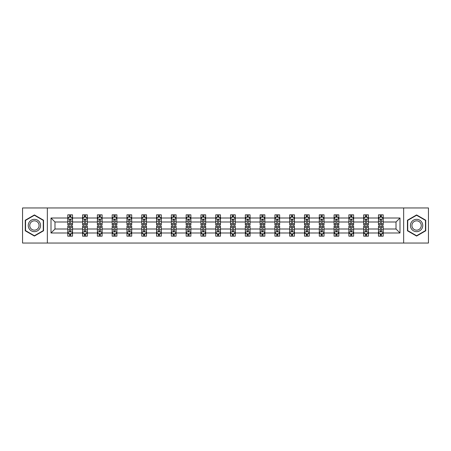 <?xml version="1.0" encoding="UTF-8"?>
<svg xmlns="http://www.w3.org/2000/svg" width="451" height="451" viewBox="0 0 451 451"><rect width="100%" height="100%" fill="white"/><g stroke="black" fill="none" stroke-linecap="round" stroke-linejoin="round"><path stroke-width="0.68" d="M403.651 207.956L22.55 207.956L22.55 243.044L428.45 243.044L428.45 207.956L403.651 207.956L403.651 243.044M383.215 232.992L383.215 229.007L396.017 229.007L399.998 232.992L383.215 232.992L383.215 236.172L381.411 236.172L381.411 233.753M47.349 243.044L47.349 207.956M378.474 232.992L368.416 232.992L368.416 229.007L378.474 229.007L378.474 236.172L383.215 236.172L383.215 233.635L382.324 233.635M368.416 232.992L368.416 236.172L366.618 236.172L366.618 233.753M363.675 232.992L353.623 232.992L353.623 229.007L363.675 229.007L363.675 236.172L368.416 236.172L368.416 233.635L367.526 233.635M353.623 232.992L353.623 236.172L351.819 236.172L351.819 233.753M348.882 232.992L338.831 232.992L338.831 229.007L348.882 229.007L348.882 236.172L353.623 236.172L353.623 233.635L352.733 233.635M338.831 232.992L338.831 236.172L337.027 236.172L337.027 233.753M334.09 232.992L324.038 232.992L324.038 229.007L334.09 229.007L334.09 236.172L338.831 236.172L338.831 233.635L337.94 233.635M324.038 232.992L324.038 236.172L322.234 236.172L322.234 233.753M319.291 232.992L309.239 232.992L309.239 229.007L319.291 229.007L319.291 236.172L324.038 236.172L324.038 233.635L323.142 233.635M309.239 232.992L309.239 236.172L307.441 236.172L307.441 233.753M304.498 232.992L294.447 232.992L294.447 229.007L304.498 229.007L304.498 236.172L309.239 236.172L309.239 233.635L308.349 233.635M294.447 232.992L294.447 236.172L292.643 236.172L292.643 233.753M289.705 232.992L279.654 232.992L279.654 229.007L289.705 229.007L289.705 236.172L294.447 236.172L294.447 233.635L293.556 233.635M279.654 232.992L279.654 236.172L277.85 236.172L277.85 233.753M274.907 232.992L264.855 232.992L264.855 229.007L274.907 229.007L274.907 236.172L279.654 236.172L279.654 233.635L278.757 233.635M264.855 232.992L264.855 236.172L263.057 236.172L263.057 233.753M260.114 232.992L250.063 232.992L250.063 229.007L260.114 229.007L260.114 236.172L264.855 236.172L264.855 233.635L263.965 233.635M250.063 232.992L250.063 236.172L248.259 236.172L248.259 233.753M245.321 232.992L235.27 232.992L235.27 229.007L245.321 229.007L245.321 236.172L250.063 236.172L250.063 233.635L249.172 233.635M235.27 232.992L235.27 236.172L233.466 236.172L233.466 233.753M230.529 232.992L220.471 232.992L220.471 229.007L230.529 229.007L230.529 236.172L235.27 236.172L235.27 233.635L234.379 233.635M220.471 232.992L220.471 236.172L218.673 236.172L218.673 233.753M215.73 232.992L205.679 232.992L205.679 229.007L215.73 229.007L215.73 236.172L220.471 236.172L220.471 233.635L219.581 233.635M205.679 232.992L205.679 236.172L203.875 236.172L203.875 233.753M200.937 232.992L190.886 232.992L190.886 229.007L200.937 229.007L200.937 236.172L205.679 236.172L205.679 233.635L204.788 233.635M190.886 232.992L190.886 236.172L189.082 236.172L189.082 233.753M186.145 232.992L176.093 232.992L176.093 229.007L186.145 229.007L186.145 236.172L190.886 236.172L190.886 233.635L189.995 233.635M176.093 232.992L176.093 236.172L174.289 236.172L174.289 233.753M171.346 232.992L161.295 232.992L161.295 229.007L171.346 229.007L171.346 236.172L176.093 236.172L176.093 233.635L175.197 233.635M161.295 232.992L161.295 236.172L159.496 236.172L159.496 233.753M156.553 232.992L146.502 232.992L146.502 229.007L156.553 229.007L156.553 236.172L161.295 236.172L161.295 233.635L160.404 233.635M146.502 232.992L146.502 236.172L144.698 236.172L144.698 233.753M141.761 232.992L131.709 232.992L131.709 229.007L141.761 229.007L141.761 236.172L146.502 236.172L146.502 233.635L145.611 233.635M131.709 232.992L131.709 236.172L129.905 236.172L129.905 233.753M126.962 232.992L116.91 232.992L116.91 229.007L126.962 229.007L126.962 236.172L131.709 236.172L131.709 233.635L130.813 233.635M116.91 232.992L116.91 236.172L115.112 236.172L115.112 233.753M112.169 232.992L102.118 232.992L102.118 229.007L112.169 229.007L112.169 236.172L116.91 236.172L116.91 233.635L116.02 233.635M102.118 232.992L102.118 236.172L100.314 236.172L100.314 233.753M97.377 232.992L87.325 232.992L87.325 229.007L97.377 229.007L97.377 236.172L102.118 236.172L102.118 233.635L101.227 233.635M87.325 232.992L87.325 236.172L85.521 236.172L85.521 233.753M82.584 232.992L72.526 232.992L72.526 229.007L82.584 229.007L82.584 236.172L87.325 236.172L87.325 233.635L86.434 233.635M72.526 232.992L72.526 236.172L70.728 236.172L70.728 233.753M67.785 232.992L51.002 232.992L51.002 218.008L67.785 218.008L67.785 221.993L54.983 221.993L54.983 229.007L67.785 229.007L67.785 236.172L72.526 236.172L72.526 233.635L71.636 233.635M68.676 217.365L67.785 217.365L67.785 214.828L67.785 218.008M69.589 217.247L69.589 214.828L67.785 214.828L72.526 214.828L72.526 218.008L82.584 218.008L82.584 214.828L87.325 214.828L87.325 218.008L97.377 218.008L97.377 214.828L102.118 214.828L102.118 218.008L112.169 218.008L112.169 214.828L116.91 214.828L116.91 218.008L126.962 218.008L126.962 214.828L131.709 214.828L131.709 218.008L141.761 218.008L141.761 214.828L146.502 214.828L146.502 218.008L156.553 218.008L156.553 214.828L161.295 214.828L161.295 218.008L171.346 218.008L171.346 214.828L176.093 214.828L176.093 218.008L186.145 218.008L186.145 214.828L190.886 214.828L190.886 218.008L200.937 218.008L200.937 214.828L205.679 214.828L205.679 218.008L215.73 218.008L215.73 214.828L220.471 214.828L220.471 218.008L230.529 218.008L230.529 214.828L235.27 214.828L235.27 218.008L245.321 218.008L245.321 214.828L250.063 214.828L250.063 218.008L260.114 218.008L260.114 214.828L264.855 214.828L264.855 218.008L274.907 218.008L274.907 214.828L279.654 214.828L279.654 218.008L289.705 218.008L289.705 214.828L294.447 214.828L294.447 218.008L304.498 218.008L304.498 214.828L309.239 214.828L309.239 218.008L319.291 218.008L319.291 214.828L324.038 214.828L324.038 218.008L334.09 218.008L334.09 214.828L338.831 214.828L338.831 218.008L348.882 218.008L348.882 214.828L353.623 214.828L353.623 218.008L363.675 218.008L363.675 214.828L368.416 214.828L368.416 218.008L378.474 218.008L378.474 214.828L383.215 214.828L383.215 218.008L399.998 218.008L399.998 232.992M378.474 218.008L378.474 221.993L368.416 221.993L368.416 218.008M363.675 218.008L363.675 221.993L353.623 221.993L353.623 218.008M348.882 218.008L348.882 221.993L338.831 221.993L338.831 218.008M334.09 218.008L334.09 221.993L324.038 221.993L324.038 218.008M319.291 218.008L319.291 221.993L309.239 221.993L309.239 218.008M304.498 218.008L304.498 221.993L294.447 221.993L294.447 218.008M289.705 218.008L289.705 221.993L279.654 221.993L279.654 218.008M274.907 218.008L274.907 221.993L264.855 221.993L264.855 218.008M260.114 218.008L260.114 221.993L250.063 221.993L250.063 218.008M245.321 218.008L245.321 221.993L235.27 221.993L235.27 218.008M230.529 218.008L230.529 221.993L220.471 221.993L220.471 218.008M215.73 218.008L215.73 221.993L205.679 221.993L205.679 218.008M200.937 218.008L200.937 221.993L190.886 221.993L190.886 218.008M186.145 218.008L186.145 221.993L176.093 221.993L176.093 218.008M171.346 218.008L171.346 221.993L161.295 221.993L161.295 218.008M156.553 218.008L156.553 221.993L146.502 221.993L146.502 218.008M141.761 218.008L141.761 221.993L131.709 221.993L131.709 218.008M126.962 218.008L126.962 221.993L116.91 221.993L116.91 218.008M112.169 218.008L112.169 221.993L102.118 221.993L102.118 218.008M97.377 218.008L97.377 221.993L87.325 221.993L87.325 218.008M82.584 218.008L82.584 221.993L72.526 221.993L72.526 218.008M51.002 218.008L54.983 221.993M396.017 229.007L396.017 221.993L383.215 221.993L383.215 218.008M380.272 217.202L381.411 217.202M365.479 217.202L366.618 217.202M350.686 217.202L351.819 217.202M335.888 217.202L337.027 217.202M321.095 217.202L322.234 217.202M306.302 217.202L307.441 217.202M291.504 217.202L292.643 217.202M276.711 217.202L277.85 217.202M261.918 217.202L263.057 217.202M247.125 217.202L248.259 217.202M232.327 217.202L233.466 217.202M217.534 217.202L218.673 217.202M202.741 217.202L203.875 217.202M187.943 217.202L189.082 217.202M173.15 217.202L174.289 217.202M158.357 217.202L159.496 217.202M143.559 217.202L144.698 217.202M128.766 217.202L129.905 217.202M113.973 217.202L115.112 217.202M99.181 217.202L100.314 217.202M84.382 217.202L85.521 217.202M69.589 217.202L70.728 217.202M69.589 233.798L70.728 233.798M84.382 233.798L85.521 233.798M99.181 233.798L100.314 233.798M113.973 233.798L115.112 233.798M128.766 233.798L129.905 233.798M143.559 233.798L144.698 233.798M158.357 233.798L159.496 233.798M173.15 233.798L174.289 233.798M187.943 233.798L189.082 233.798M202.741 233.798L203.875 233.798M217.534 233.798L218.673 233.798M232.327 233.798L233.466 233.798M247.125 233.798L248.259 233.798M261.918 233.798L263.057 233.798M276.711 233.798L277.85 233.798M291.504 233.798L292.643 233.798M306.302 233.798L307.441 233.798M321.095 233.798L322.234 233.798M335.888 233.798L337.027 233.798M350.686 233.798L351.819 233.798M365.479 233.798L366.618 233.798M380.272 233.798L381.411 233.798M54.983 229.007L51.002 232.992M399.998 218.008L396.017 221.993M43.555 220.218L34.406 214.935L25.25 220.218L25.25 230.782L34.406 236.065L43.555 230.782L43.555 220.218M407.445 220.218L407.445 230.782L416.594 236.065L425.75 230.782L425.75 220.218L416.594 214.935L407.445 220.218M70.728 216.063L69.589 216.063M67.785 223.741L67.785 224.931L69.589 224.931L69.589 223.741L67.785 223.741L67.785 221.993M72.526 221.993L72.526 224.931L70.728 224.931L70.728 219.857C70.35 219.124 69.967 219.124 69.589 219.857L69.589 223.741M71.636 217.365L72.526 217.365L72.526 214.828L70.728 214.828L70.728 217.247M72.526 219.147L71.579 217.247L68.738 217.247L67.785 219.147M69.589 234.937L70.728 234.937M72.526 227.259L72.526 226.069L70.728 226.069L70.728 227.259L72.526 227.259L72.526 229.007M67.785 229.007L67.785 226.069L69.589 226.069L69.589 231.143C69.967 231.876 70.345 231.876 70.728 231.143L70.728 227.259M68.676 233.635L67.785 233.635L67.785 236.172L69.589 236.172L69.589 233.753M67.785 231.853L68.738 233.753L71.579 233.753L72.526 231.853M85.521 216.063L84.382 216.063M83.474 217.365L82.584 217.365L82.584 214.828L84.382 214.828L84.382 217.247M82.584 223.741L82.584 224.931L84.382 224.931L84.382 223.741L82.584 223.741L82.584 221.993M87.325 221.993L87.325 224.931L85.521 224.931L85.521 219.857C85.143 219.124 84.765 219.124 84.382 219.857L84.382 223.741M86.434 217.365L87.325 217.365L87.325 214.828L85.521 214.828L85.521 217.247M87.325 219.147L86.372 217.247L83.531 217.247L82.584 219.147M100.314 216.063L99.181 216.063M98.267 217.365L97.377 217.365L97.377 214.828L99.181 214.828L99.181 217.247M97.377 223.741L97.377 224.931L99.181 224.931L99.181 223.741L97.377 223.741L97.377 221.993M102.118 221.993L102.118 224.931L100.314 224.931L100.314 219.857C99.936 219.124 99.558 219.124 99.181 219.857L99.181 223.741M101.227 217.365L102.118 217.365L102.118 214.828L100.314 214.828L100.314 217.247M102.118 219.147L101.171 217.247L98.324 217.247L97.377 219.147M84.382 234.937L85.521 234.937M87.325 227.259L87.325 226.069L85.521 226.069L85.521 227.259L87.325 227.259L87.325 229.007M82.584 229.007L82.584 226.069L84.382 226.069L84.382 231.143C84.76 231.876 85.143 231.876 85.521 231.143L85.521 227.259M83.474 233.635L82.584 233.635L82.584 236.172L84.382 236.172L84.382 233.753M82.584 231.853L83.531 233.753L86.372 233.753L87.325 231.853M99.181 234.937L100.314 234.937M102.118 227.259L102.118 226.069L100.314 226.069L100.314 227.259L102.118 227.259L102.118 229.007M97.377 229.007L97.377 226.069L99.181 226.069L99.181 231.143C99.558 231.876 99.936 231.876 100.314 231.143L100.314 227.259M98.267 233.635L97.377 233.635L97.377 236.172L99.181 236.172L99.181 233.753M97.377 231.853L98.324 233.753L101.171 233.753L102.118 231.853M29.067 222.416A6.162 6.162 0 0 0 31.322 230.839A6.162 6.162 0 0 0 39.744 228.584A6.162 6.162 0 0 0 37.489 220.161A6.162 6.162 0 0 0 29.067 222.416M30.364 223.166A4.668 4.668 0 0 0 32.072 229.542A4.668 4.668 0 0 0 38.448 227.834A4.668 4.668 0 0 0 36.74 221.458A4.668 4.668 0 0 0 30.364 223.166M43.273 220.381L43.273 230.619L34.406 235.738L25.538 230.619L25.538 220.381L34.406 215.262L43.273 220.381M411.256 222.416A6.162 6.162 0 0 0 413.511 230.839A6.162 6.162 0 0 0 421.933 228.584A6.162 6.162 0 0 0 419.678 220.161A6.162 6.162 0 0 0 411.256 222.416M412.552 223.166A4.668 4.668 0 0 0 414.26 229.542A4.668 4.668 0 0 0 420.636 227.834A4.668 4.668 0 0 0 418.928 221.458A4.668 4.668 0 0 0 412.552 223.166M425.462 220.381L425.462 230.619L416.594 235.738L407.727 230.619L407.727 220.381L416.594 215.262L425.462 220.381M115.112 216.063L113.973 216.063M113.06 217.365L112.169 217.365L112.169 214.828L113.973 214.828L113.973 217.247M112.169 223.741L112.169 224.931L113.973 224.931L113.973 223.741L112.169 223.741L112.169 221.993M116.91 221.993L116.91 224.931L115.112 224.931L115.112 219.857C114.729 219.124 114.351 219.124 113.973 219.857L113.973 223.741M116.02 217.365L116.91 217.365L116.91 214.828L115.112 214.828L115.112 217.247M116.91 219.147L115.963 217.247L113.116 217.247L112.169 219.147M113.973 234.937L115.112 234.937M116.91 227.259L116.91 226.069L115.112 226.069L115.112 227.259L116.91 227.259L116.91 229.007M112.169 229.007L112.169 226.069L113.973 226.069L113.973 231.143C114.351 231.876 114.729 231.876 115.112 231.143L115.112 227.259M113.06 233.635L112.169 233.635L112.169 236.172L113.973 236.172L113.973 233.753M112.169 231.853L113.116 233.753L115.963 233.753L116.91 231.853M129.905 216.063L128.766 216.063M127.859 217.365L126.962 217.365L126.962 214.828L128.766 214.828L128.766 217.247M126.962 223.741L126.962 224.931L128.766 224.931L128.766 223.741L126.962 223.741L126.962 221.993M131.709 221.993L131.709 224.931L129.905 224.931L129.905 219.857C129.527 219.124 129.149 219.124 128.766 219.857L128.766 223.741M130.813 217.365L131.709 217.365L131.709 214.828L129.905 214.828L129.905 217.247M131.709 219.147L130.756 217.247L127.915 217.247L126.962 219.147M128.766 234.937L129.905 234.937M131.709 227.259L131.709 226.069L129.905 226.069L129.905 227.259L131.709 227.259L131.709 229.007M126.962 229.007L126.962 226.069L128.766 226.069L128.766 231.143C129.144 231.876 129.527 231.876 129.905 231.143L129.905 227.259M127.859 233.635L126.962 233.635L126.962 236.172L128.766 236.172L128.766 233.753M126.962 231.853L127.915 233.753L130.756 233.753L131.709 231.853M144.698 216.063L143.559 216.063M142.651 217.365L141.761 217.365L141.761 214.828L143.559 214.828L143.559 217.247M141.761 223.741L141.761 224.931L143.559 224.931L143.559 223.741L141.761 223.741L141.761 221.993M146.502 221.993L146.502 224.931L144.698 224.931L144.698 219.857C144.32 219.124 143.942 219.124 143.559 219.857L143.559 223.741M145.611 217.365L146.502 217.365L146.502 214.828L144.698 214.828L144.698 217.247M146.502 219.147L145.555 217.247L142.708 217.247L141.761 219.147M143.559 234.937L144.698 234.937M146.502 227.259L146.502 226.069L144.698 226.069L144.698 227.259L146.502 227.259L146.502 229.007M141.761 229.007L141.761 226.069L143.559 226.069L143.559 231.143C143.942 231.876 144.32 231.876 144.698 231.143L144.698 227.259M142.651 233.635L141.761 233.635L141.761 236.172L143.559 236.172L143.559 233.753M141.761 231.853L142.708 233.753L145.555 233.753L146.502 231.853M159.496 216.063L158.357 216.063M157.444 217.365L156.553 217.365L156.553 214.828L158.357 214.828L158.357 217.247M156.553 223.741L156.553 224.931L158.357 224.931L158.357 223.741L156.553 223.741L156.553 221.993M161.295 221.993L161.295 224.931L159.496 224.931L159.496 219.857C159.113 219.124 158.735 219.124 158.357 219.857L158.357 223.741M160.404 217.365L161.295 217.365L161.295 214.828L159.496 214.828L159.496 217.247M161.295 219.147L160.347 217.247L157.5 217.247L156.553 219.147M158.357 234.937L159.496 234.937M161.295 227.259L161.295 226.069L159.496 226.069L159.496 227.259L161.295 227.259L161.295 229.007M156.553 229.007L156.553 226.069L158.357 226.069L158.357 231.143C158.735 231.876 159.113 231.876 159.496 231.143L159.496 227.259M157.444 233.635L156.553 233.635L156.553 236.172L158.357 236.172L158.357 233.753M156.553 231.853L157.5 233.753L160.347 233.753L161.295 231.853M174.289 216.063L173.15 216.063M172.243 217.365L171.346 217.365L171.346 214.828L173.15 214.828L173.15 217.247M171.346 223.741L171.346 224.931L173.15 224.931L173.15 223.741L171.346 223.741L171.346 221.993M176.093 221.993L176.093 224.931L174.289 224.931L174.289 219.857C173.911 219.124 173.528 219.124 173.15 219.857L173.15 223.741M175.197 217.365L176.093 217.365L176.093 214.828L174.289 214.828L174.289 217.247M176.093 219.147L175.14 217.247L172.299 217.247L171.346 219.147M173.15 234.937L174.289 234.937M176.093 227.259L176.093 226.069L174.289 226.069L174.289 227.259L176.093 227.259L176.093 229.007M171.346 229.007L171.346 226.069L173.15 226.069L173.15 231.143C173.528 231.876 173.911 231.876 174.289 231.143L174.289 227.259M172.243 233.635L171.346 233.635L171.346 236.172L173.15 236.172L173.15 233.753M171.346 231.853L172.299 233.753L175.14 233.753L176.093 231.853M189.082 216.063L187.943 216.063M187.035 217.365L186.145 217.365L186.145 214.828L187.943 214.828L187.943 217.247M186.145 223.741L186.145 224.931L187.943 224.931L187.943 223.741L186.145 223.741L186.145 221.993M190.886 221.993L190.886 224.931L189.082 224.931L189.082 219.857C188.704 219.124 188.326 219.124 187.943 219.857L187.943 223.741M189.995 217.365L190.886 217.365L190.886 214.828L189.082 214.828L189.082 217.247M190.886 219.147L189.939 217.247L187.092 217.247L186.145 219.147M187.943 234.937L189.082 234.937M190.886 227.259L190.886 226.069L189.082 226.069L189.082 227.259L190.886 227.259L190.886 229.007M186.145 229.007L186.145 226.069L187.943 226.069L187.943 231.143C188.326 231.876 188.704 231.876 189.082 231.143L189.082 227.259M187.035 233.635L186.145 233.635L186.145 236.172L187.943 236.172L187.943 233.753M186.145 231.853L187.092 233.753L189.939 233.753L190.886 231.853M203.875 216.063L202.741 216.063M201.828 217.365L200.937 217.365L200.937 214.828L202.741 214.828L202.741 217.247M200.937 223.741L200.937 224.931L202.741 224.931L202.741 223.741L200.937 223.741L200.937 221.993M205.679 221.993L205.679 224.931L203.875 224.931L203.875 219.857C203.497 219.124 203.119 219.124 202.741 219.857L202.741 223.741M204.788 217.365L205.679 217.365L205.679 214.828L203.875 214.828L203.875 217.247M205.679 219.147L204.731 217.247L201.885 217.247L200.937 219.147M218.673 216.063L217.534 216.063M216.621 217.365L215.73 217.365L215.73 214.828L217.534 214.828L217.534 217.247M215.73 223.741L215.73 224.931L217.534 224.931L217.534 223.741L215.73 223.741L215.73 221.993M220.471 221.993L220.471 224.931L218.673 224.931L218.673 219.857C218.295 219.124 217.912 219.124 217.534 219.857L217.534 223.741M219.581 217.365L220.471 217.365L220.471 214.828L218.673 214.828L218.673 217.247M220.471 219.147L219.524 217.247L216.683 217.247L215.73 219.147M233.466 216.063L232.327 216.063M231.419 217.365L230.529 217.365L230.529 214.828L232.327 214.828L232.327 217.247M230.529 223.741L230.529 224.931L232.327 224.931L232.327 223.741L230.529 223.741L230.529 221.993M235.27 221.993L235.27 224.931L233.466 224.931L233.466 219.857C233.088 219.124 232.71 219.124 232.327 219.857L232.327 223.741M234.379 217.365L235.27 217.365L235.27 214.828L233.466 214.828L233.466 217.247M235.27 219.147L234.317 217.247L231.476 217.247L230.529 219.147M248.259 216.063L247.125 216.063M246.212 217.365L245.321 217.365L245.321 214.828L247.125 214.828L247.125 217.247M245.321 223.741L245.321 224.931L247.125 224.931L247.125 223.741L245.321 223.741L245.321 221.993M250.063 221.993L250.063 224.931L248.259 224.931L248.259 219.857C247.881 219.124 247.503 219.124 247.125 219.857L247.125 223.741M249.172 217.365L250.063 217.365L250.063 214.828L248.259 214.828L248.259 217.247M250.063 219.147L249.115 217.247L246.269 217.247L245.321 219.147M263.057 216.063L261.918 216.063M261.005 217.365L260.114 217.365L260.114 214.828L261.918 214.828L261.918 217.247M260.114 223.741L260.114 224.931L261.918 224.931L261.918 223.741L260.114 223.741L260.114 221.993M264.855 221.993L264.855 224.931L263.057 224.931L263.057 219.857C262.674 219.124 262.296 219.124 261.918 219.857L261.918 223.741M263.965 217.365L264.855 217.365L264.855 214.828L263.057 214.828L263.057 217.247M264.855 219.147L263.908 217.247L261.061 217.247L260.114 219.147M277.85 216.063L276.711 216.063M275.803 217.365L274.907 217.365L274.907 214.828L276.711 214.828L276.711 217.247M274.907 223.741L274.907 224.931L276.711 224.931L276.711 223.741L274.907 223.741L274.907 221.993M279.654 221.993L279.654 224.931L277.85 224.931L277.85 219.857C277.472 219.124 277.089 219.124 276.711 219.857L276.711 223.741M278.757 217.365L279.654 217.365L279.654 214.828L277.85 214.828L277.85 217.247M279.654 219.147L278.701 217.247L275.86 217.247L274.907 219.147M292.643 216.063L291.504 216.063M290.596 217.365L289.705 217.365L289.705 214.828L291.504 214.828L291.504 217.247M289.705 223.741L289.705 224.931L291.504 224.931L291.504 223.741L289.705 223.741L289.705 221.993M294.447 221.993L294.447 224.931L292.643 224.931L292.643 219.857C292.265 219.124 291.887 219.124 291.504 219.857L291.504 223.741M293.556 217.365L294.447 217.365L294.447 214.828L292.643 214.828L292.643 217.247M294.447 219.147L293.5 217.247L290.653 217.247L289.705 219.147M307.441 216.063L306.302 216.063M305.389 217.365L304.498 217.365L304.498 214.828L306.302 214.828L306.302 217.247M304.498 223.741L304.498 224.931L306.302 224.931L306.302 223.741L304.498 223.741L304.498 221.993M309.239 221.993L309.239 224.931L307.441 224.931L307.441 219.857C307.058 219.124 306.68 219.124 306.302 219.857L306.302 223.741M308.349 217.365L309.239 217.365L309.239 214.828L307.441 214.828L307.441 217.247M309.239 219.147L308.292 217.247L305.445 217.247L304.498 219.147M322.234 216.063L321.095 216.063M320.187 217.365L319.291 217.365L319.291 214.828L321.095 214.828L321.095 217.247M319.291 223.741L319.291 224.931L321.095 224.931L321.095 223.741L319.291 223.741L319.291 221.993M324.038 221.993L324.038 224.931L322.234 224.931L322.234 219.857C321.856 219.124 321.473 219.124 321.095 219.857L321.095 223.741M323.142 217.365L324.038 217.365L324.038 214.828L322.234 214.828L322.234 217.247M324.038 219.147L323.085 217.247L320.244 217.247L319.291 219.147M337.027 216.063L335.888 216.063M334.98 217.365L334.09 217.365L334.09 214.828L335.888 214.828L335.888 217.247M334.09 223.741L334.09 224.931L335.888 224.931L335.888 223.741L334.09 223.741L334.09 221.993M338.831 221.993L338.831 224.931L337.027 224.931L337.027 219.857C336.649 219.124 336.271 219.124 335.888 219.857L335.888 223.741M337.94 217.365L338.831 217.365L338.831 214.828L337.027 214.828L337.027 217.247M338.831 219.147L337.884 217.247L335.037 217.247L334.09 219.147M202.741 234.937L203.875 234.937M205.679 227.259L205.679 226.069L203.875 226.069L203.875 227.259L205.679 227.259L205.679 229.007M200.937 229.007L200.937 226.069L202.741 226.069L202.741 231.143C203.119 231.876 203.497 231.876 203.875 231.143L203.875 227.259M201.828 233.635L200.937 233.635L200.937 236.172L202.741 236.172L202.741 233.753M200.937 231.853L201.885 233.753L204.731 233.753L205.679 231.853M217.534 234.937L218.673 234.937M220.471 227.259L220.471 226.069L218.673 226.069L218.673 227.259L220.471 227.259L220.471 229.007M215.73 229.007L215.73 226.069L217.534 226.069L217.534 231.143C217.912 231.876 218.29 231.876 218.673 231.143L218.673 227.259M216.621 233.635L215.73 233.635L215.73 236.172L217.534 236.172L217.534 233.753M215.73 231.853L216.683 233.753L219.524 233.753L220.471 231.853M232.327 234.937L233.466 234.937M235.27 227.259L235.27 226.069L233.466 226.069L233.466 227.259L235.27 227.259L235.27 229.007M230.529 229.007L230.529 226.069L232.327 226.069L232.327 231.143C232.705 231.876 233.088 231.876 233.466 231.143L233.466 227.259M231.419 233.635L230.529 233.635L230.529 236.172L232.327 236.172L232.327 233.753M230.529 231.853L231.476 233.753L234.317 233.753L235.27 231.853M247.125 234.937L248.259 234.937M250.063 227.259L250.063 226.069L248.259 226.069L248.259 227.259L250.063 227.259L250.063 229.007M245.321 229.007L245.321 226.069L247.125 226.069L247.125 231.143C247.503 231.876 247.881 231.876 248.259 231.143L248.259 227.259M246.212 233.635L245.321 233.635L245.321 236.172L247.125 236.172L247.125 233.753M245.321 231.853L246.269 233.753L249.115 233.753L250.063 231.853M261.918 234.937L263.057 234.937M264.855 227.259L264.855 226.069L263.057 226.069L263.057 227.259L264.855 227.259L264.855 229.007M260.114 229.007L260.114 226.069L261.918 226.069L261.918 231.143C262.296 231.876 262.674 231.876 263.057 231.143L263.057 227.259M261.005 233.635L260.114 233.635L260.114 236.172L261.918 236.172L261.918 233.753M260.114 231.853L261.061 233.753L263.908 233.753L264.855 231.853M276.711 234.937L277.85 234.937M279.654 227.259L279.654 226.069L277.85 226.069L277.85 227.259L279.654 227.259L279.654 229.007M274.907 229.007L274.907 226.069L276.711 226.069L276.711 231.143C277.089 231.876 277.472 231.876 277.85 231.143L277.85 227.259M275.803 233.635L274.907 233.635L274.907 236.172L276.711 236.172L276.711 233.753M274.907 231.853L275.86 233.753L278.701 233.753L279.654 231.853M291.504 234.937L292.643 234.937M294.447 227.259L294.447 226.069L292.643 226.069L292.643 227.259L294.447 227.259L294.447 229.007M289.705 229.007L289.705 226.069L291.504 226.069L291.504 231.143C291.887 231.876 292.265 231.876 292.643 231.143L292.643 227.259M290.596 233.635L289.705 233.635L289.705 236.172L291.504 236.172L291.504 233.753M289.705 231.853L290.653 233.753L293.5 233.753L294.447 231.853M306.302 234.937L307.441 234.937M309.239 227.259L309.239 226.069L307.441 226.069L307.441 227.259L309.239 227.259L309.239 229.007M304.498 229.007L304.498 226.069L306.302 226.069L306.302 231.143C306.68 231.876 307.058 231.876 307.441 231.143L307.441 227.259M305.389 233.635L304.498 233.635L304.498 236.172L306.302 236.172L306.302 233.753M304.498 231.853L305.445 233.753L308.292 233.753L309.239 231.853M321.095 234.937L322.234 234.937M324.038 227.259L324.038 226.069L322.234 226.069L322.234 227.259L324.038 227.259L324.038 229.007M319.291 229.007L319.291 226.069L321.095 226.069L321.095 231.143C321.473 231.876 321.851 231.876 322.234 231.143L322.234 227.259M320.187 233.635L319.291 233.635L319.291 236.172L321.095 236.172L321.095 233.753M319.291 231.853L320.244 233.753L323.085 233.753L324.038 231.853M335.888 234.937L337.027 234.937M338.831 227.259L338.831 226.069L337.027 226.069L337.027 227.259L338.831 227.259L338.831 229.007M334.09 229.007L334.09 226.069L335.888 226.069L335.888 231.143C336.271 231.876 336.649 231.876 337.027 231.143L337.027 227.259M334.98 233.635L334.09 233.635L334.09 236.172L335.888 236.172L335.888 233.753M334.09 231.853L335.037 233.753L337.884 233.753L338.831 231.853M351.819 216.063L350.686 216.063M349.773 217.365L348.882 217.365L348.882 214.828L350.686 214.828L350.686 217.247M348.882 223.741L348.882 224.931L350.686 224.931L350.686 223.741L348.882 223.741L348.882 221.993M353.623 221.993L353.623 224.931L351.819 224.931L351.819 219.857C351.442 219.124 351.064 219.124 350.686 219.857L350.686 223.741M352.733 217.365L353.623 217.365L353.623 214.828L351.819 214.828L351.819 217.247M353.623 219.147L352.676 217.247L349.829 217.247L348.882 219.147M350.686 234.937L351.819 234.937M353.623 227.259L353.623 226.069L351.819 226.069L351.819 227.259L353.623 227.259L353.623 229.007M348.882 229.007L348.882 226.069L350.686 226.069L350.686 231.143C351.064 231.876 351.442 231.876 351.819 231.143L351.819 227.259M349.773 233.635L348.882 233.635L348.882 236.172L350.686 236.172L350.686 233.753M348.882 231.853L349.829 233.753L352.676 233.753L353.623 231.853M366.618 216.063L365.479 216.063M364.566 217.365L363.675 217.365L363.675 214.828L365.479 214.828L365.479 217.247M363.675 223.741L363.675 224.931L365.479 224.931L365.479 223.741L363.675 223.741L363.675 221.993M368.416 221.993L368.416 224.931L366.618 224.931L366.618 219.857C366.24 219.124 365.857 219.124 365.479 219.857L365.479 223.741M367.526 217.365L368.416 217.365L368.416 214.828L366.618 214.828L366.618 217.247M368.416 219.147L367.469 217.247L364.628 217.247L363.675 219.147M365.479 234.937L366.618 234.937M368.416 227.259L368.416 226.069L366.618 226.069L366.618 227.259L368.416 227.259L368.416 229.007M363.675 229.007L363.675 226.069L365.479 226.069L365.479 231.143C365.857 231.876 366.235 231.876 366.618 231.143L366.618 227.259M364.566 233.635L363.675 233.635L363.675 236.172L365.479 236.172L365.479 233.753M363.675 231.853L364.628 233.753L367.469 233.753L368.416 231.853M381.411 216.063L380.272 216.063M379.364 217.365L378.474 217.365L378.474 214.828L380.272 214.828L380.272 217.247M378.474 223.741L378.474 224.931L380.272 224.931L380.272 223.741L378.474 223.741L378.474 221.993M383.215 221.993L383.215 224.931L381.411 224.931L381.411 219.857C381.033 219.124 380.655 219.124 380.272 219.857L380.272 223.741M382.324 217.365L383.215 217.365L383.215 214.828L381.411 214.828L381.411 217.247M383.215 219.147L382.262 217.247L379.421 217.247L378.474 219.147M380.272 234.937L381.411 234.937M383.215 227.259L383.215 226.069L381.411 226.069L381.411 227.259L383.215 227.259L383.215 229.007M378.474 229.007L378.474 226.069L380.272 226.069L380.272 231.143C380.65 231.876 381.033 231.876 381.411 231.143L381.411 227.259M379.364 233.635L378.474 233.635L378.474 236.172L380.272 236.172L380.272 233.753M378.474 231.853L379.421 233.753L382.262 233.753L383.215 231.853M72.504 219.096L67.813 219.096M72.526 223.741L70.728 223.741M69.589 221.199L67.785 221.199M72.526 221.199L70.728 221.199M70.728 216.666L69.589 216.666M67.813 231.904L72.504 231.904M67.785 227.259L69.589 227.259M70.728 229.801L72.526 229.801M67.785 229.801L69.589 229.801M69.589 234.334L70.728 234.334M87.302 219.096L82.606 219.096M87.325 223.741L85.521 223.741M84.382 221.199L82.584 221.199M87.325 221.199L85.521 221.199M85.521 216.666L84.382 216.666M102.095 219.096L97.399 219.096M102.118 223.741L100.314 223.741M99.181 221.199L97.377 221.199M102.118 221.199L100.314 221.199M100.314 216.666L99.181 216.666M82.606 231.904L87.302 231.904M82.584 227.259L84.382 227.259M85.521 229.801L87.325 229.801M82.584 229.801L84.382 229.801M84.382 234.334L85.521 234.334M97.399 231.904L102.095 231.904M97.377 227.259L99.181 227.259M100.314 229.801L102.118 229.801M97.377 229.801L99.181 229.801M99.181 234.334L100.314 234.334M116.888 219.096L112.192 219.096M116.91 223.741L115.112 223.741M113.973 221.199L112.169 221.199M116.91 221.199L115.112 221.199M115.112 216.666L113.973 216.666M112.192 231.904L116.888 231.904M112.169 227.259L113.973 227.259M115.112 229.801L116.91 229.801M112.169 229.801L113.973 229.801M113.973 234.334L115.112 234.334M131.681 219.096L126.99 219.096M131.709 223.741L129.905 223.741M128.766 221.199L126.962 221.199M131.709 221.199L129.905 221.199M129.905 216.666L128.766 216.666M126.99 231.904L131.681 231.904M126.962 227.259L128.766 227.259M129.905 229.801L131.709 229.801M126.962 229.801L128.766 229.801M128.766 234.334L129.905 234.334M146.479 219.096L141.783 219.096M146.502 223.741L144.698 223.741M143.559 221.199L141.761 221.199M146.502 221.199L144.698 221.199M144.698 216.666L143.559 216.666M141.783 231.904L146.479 231.904M141.761 227.259L143.559 227.259M144.698 229.801L146.502 229.801M141.761 229.801L143.559 229.801M143.559 234.334L144.698 234.334M161.272 219.096L156.576 219.096M161.295 223.741L159.496 223.741M158.357 221.199L156.553 221.199M161.295 221.199L159.496 221.199M159.496 216.666L158.357 216.666M156.576 231.904L161.272 231.904M156.553 227.259L158.357 227.259M159.496 229.801L161.295 229.801M156.553 229.801L158.357 229.801M158.357 234.334L159.496 234.334M176.065 219.096L171.374 219.096M176.093 223.741L174.289 223.741M173.15 221.199L171.346 221.199M176.093 221.199L174.289 221.199M174.289 216.666L173.15 216.666M171.374 231.904L176.065 231.904M171.346 227.259L173.15 227.259M174.289 229.801L176.093 229.801M171.346 229.801L173.15 229.801M173.15 234.334L174.289 234.334M190.863 219.096L186.167 219.096M190.886 223.741L189.082 223.741M187.943 221.199L186.145 221.199M190.886 221.199L189.082 221.199M189.082 216.666L187.943 216.666M186.167 231.904L190.863 231.904M186.145 227.259L187.943 227.259M189.082 229.801L190.886 229.801M186.145 229.801L187.943 229.801M187.943 234.334L189.082 234.334M205.656 219.096L200.96 219.096M205.679 223.741L203.875 223.741M202.741 221.199L200.937 221.199M205.679 221.199L203.875 221.199M203.875 216.666L202.741 216.666M220.449 219.096L215.753 219.096M220.471 223.741L218.673 223.741M217.534 221.199L215.73 221.199M220.471 221.199L218.673 221.199M218.673 216.666L217.534 216.666M235.247 219.096L230.551 219.096M235.27 223.741L233.466 223.741M232.327 221.199L230.529 221.199M235.27 221.199L233.466 221.199M233.466 216.666L232.327 216.666M250.04 219.096L245.344 219.096M250.063 223.741L248.259 223.741M247.125 221.199L245.321 221.199M250.063 221.199L248.259 221.199M248.259 216.666L247.125 216.666M264.833 219.096L260.137 219.096M264.855 223.741L263.057 223.741M261.918 221.199L260.114 221.199M264.855 221.199L263.057 221.199M263.057 216.666L261.918 216.666M279.626 219.096L274.935 219.096M279.654 223.741L277.85 223.741M276.711 221.199L274.907 221.199M279.654 221.199L277.85 221.199M277.85 216.666L276.711 216.666M294.424 219.096L289.728 219.096M294.447 223.741L292.643 223.741M291.504 221.199L289.705 221.199M294.447 221.199L292.643 221.199M292.643 216.666L291.504 216.666M309.217 219.096L304.521 219.096M309.239 223.741L307.441 223.741M306.302 221.199L304.498 221.199M309.239 221.199L307.441 221.199M307.441 216.666L306.302 216.666M324.01 219.096L319.319 219.096M324.038 223.741L322.234 223.741M321.095 221.199L319.291 221.199M324.038 221.199L322.234 221.199M322.234 216.666L321.095 216.666M338.808 219.096L334.112 219.096M338.831 223.741L337.027 223.741M335.888 221.199L334.09 221.199M338.831 221.199L337.027 221.199M337.027 216.666L335.888 216.666M200.96 231.904L205.656 231.904M200.937 227.259L202.741 227.259M203.875 229.801L205.679 229.801M200.937 229.801L202.741 229.801M202.741 234.334L203.875 234.334M215.753 231.904L220.449 231.904M215.73 227.259L217.534 227.259M218.673 229.801L220.471 229.801M215.73 229.801L217.534 229.801M217.534 234.334L218.673 234.334M230.551 231.904L235.247 231.904M230.529 227.259L232.327 227.259M233.466 229.801L235.27 229.801M230.529 229.801L232.327 229.801M232.327 234.334L233.466 234.334M245.344 231.904L250.04 231.904M245.321 227.259L247.125 227.259M248.259 229.801L250.063 229.801M245.321 229.801L247.125 229.801M247.125 234.334L248.259 234.334M260.137 231.904L264.833 231.904M260.114 227.259L261.918 227.259M263.057 229.801L264.855 229.801M260.114 229.801L261.918 229.801M261.918 234.334L263.057 234.334M274.935 231.904L279.626 231.904M274.907 227.259L276.711 227.259M277.85 229.801L279.654 229.801M274.907 229.801L276.711 229.801M276.711 234.334L277.85 234.334M289.728 231.904L294.424 231.904M289.705 227.259L291.504 227.259M292.643 229.801L294.447 229.801M289.705 229.801L291.504 229.801M291.504 234.334L292.643 234.334M304.521 231.904L309.217 231.904M304.498 227.259L306.302 227.259M307.441 229.801L309.239 229.801M304.498 229.801L306.302 229.801M306.302 234.334L307.441 234.334M319.319 231.904L324.01 231.904M319.291 227.259L321.095 227.259M322.234 229.801L324.038 229.801M319.291 229.801L321.095 229.801M321.095 234.334L322.234 234.334M334.112 231.904L338.808 231.904M334.09 227.259L335.888 227.259M337.027 229.801L338.831 229.801M334.09 229.801L335.888 229.801M335.888 234.334L337.027 234.334M353.601 219.096L348.905 219.096M353.623 223.741L351.819 223.741M350.686 221.199L348.882 221.199M353.623 221.199L351.819 221.199M351.819 216.666L350.686 216.666M348.905 231.904L353.601 231.904M348.882 227.259L350.686 227.259M351.819 229.801L353.623 229.801M348.882 229.801L350.686 229.801M350.686 234.334L351.819 234.334M368.394 219.096L363.698 219.096M368.416 223.741L366.618 223.741M365.479 221.199L363.675 221.199M368.416 221.199L366.618 221.199M366.618 216.666L365.479 216.666M363.698 231.904L368.394 231.904M363.675 227.259L365.479 227.259M366.618 229.801L368.416 229.801M363.675 229.801L365.479 229.801M365.479 234.334L366.618 234.334M383.187 219.096L378.496 219.096M383.215 223.741L381.411 223.741M380.272 221.199L378.474 221.199M383.215 221.199L381.411 221.199M381.411 216.666L380.272 216.666M378.496 231.904L383.187 231.904M378.474 227.259L380.272 227.259M381.411 229.801L383.215 229.801M378.474 229.801L380.272 229.801M380.272 234.334L381.411 234.334"/></g></svg>
